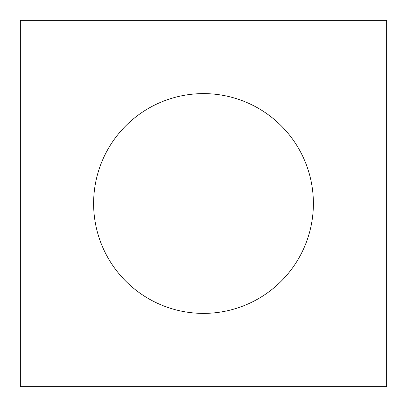 <?xml version="1.0" encoding="UTF-8"?>
<svg xmlns="http://www.w3.org/2000/svg" width="407" height="407" viewBox="0 0 407 407"><rect width="100%" height="100%" fill="white"/><g stroke="black" fill="none" stroke-linecap="round" stroke-linejoin="round"><path stroke-width="0.61" d="M20.35 20.35L386.65 20.35L386.65 386.65L20.35 386.65L20.35 20.35M313.39 203.5A109.89 109.89 0 0 0 203.5 93.61A109.89 109.89 0 0 0 93.61 203.5A109.89 109.89 0 0 0 203.5 313.39A109.89 109.89 0 0 0 313.39 203.5"/></g></svg>
